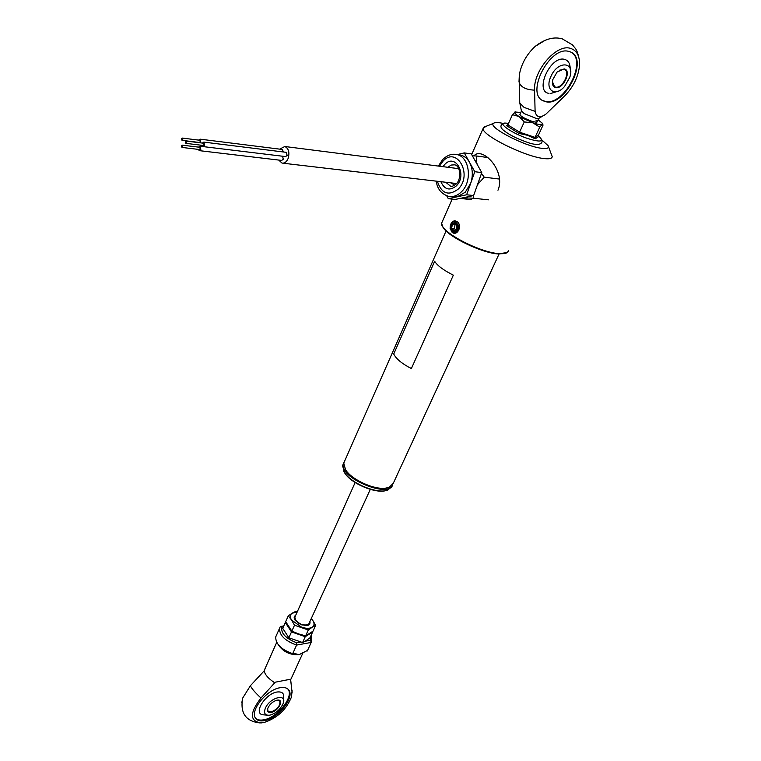 <?xml version="1.0" encoding="UTF-8"?>
<svg xmlns="http://www.w3.org/2000/svg" width="761" height="761" viewBox="0 0 761 761"><rect width="100%" height="100%" fill="white"/><g stroke="black" fill="none" stroke-linecap="round" stroke-linejoin="round"><path stroke-width="1.14" d="M387.435 487.896L384.647 488.362C372.976 489.761 351.43 479.639 345.789 470.155L344.961 468.719M344.562 461.29L343.753 463.116L345.532 469.68C351.287 479.344 373.261 489.656 385.152 488.239L389.042 487.43L393.275 483.321L499.054 253.984M456.942 221.584C462.774 225.085 457.684 236.509 452.148 232.4L450.103 228.528L452.148 232.4C457.684 236.509 462.774 225.085 456.942 221.584C454.555 220.195 452.567 220.909 450.988 223.734C452.567 220.909 454.555 220.195 456.942 221.584M442.312 221.584L441.637 223.144C439.173 231.239 479.868 252.909 499.368 253.651C505.152 254.003 508.253 252.956 508.671 250.502L507.283 252.557L499.368 253.651C482.379 252.947 446.916 235.701 442.455 226.103L441.637 223.144L452.167 199.106L442.312 221.584M543.278 158.469C523.853 156.224 481.399 134.916 483.121 128.457L485.965 126.336L483.625 127.268L483.121 128.457C481.399 134.916 523.853 156.224 543.278 158.469C549.052 159.239 552.02 158.64 552.21 156.652C552.02 158.64 549.052 159.239 543.278 158.469M450.959 182.868L454.707 185.18M342.954 464.686L342.602 465.742L344.4 472.362C350.888 483.444 377.741 494.412 387.787 490.074L391.963 486.308M392.714 484.69C389.537 498.921 338.826 477.746 343.325 464.077L343.877 462.659M386.084 490.55C375.658 493.946 350.859 483.416 344.733 473L343.858 471.478M290.626 679.354L291.986 691.578L291.492 696.933C286.459 709.528 277.308 718.061 264.038 722.512L261.071 722.931C249.579 721.19 249.551 712.886 260.975 698.027L275.273 682.189L290.949 679.135L303.097 652.538M279.81 687.773C266.293 689.904 249.551 711.05 255.601 718.251C257.408 720.696 260.519 721.457 264.933 720.534C278.555 718.07 294.916 697.143 288.723 689.989C286.973 687.716 283.996 686.974 279.81 687.773M255.62 718.27C257.541 720.039 260.414 720.524 264.229 719.716C277.841 717.262 294.174 696.372 288.019 689.2M307.596 650.379L298.93 654.764L295.249 653.632L292.7 653.68L296.59 645.071L296.6 642.75L300.528 642.056M305.018 641.257L310.488 640.277L311.23 642.446L296.59 645.071C285.042 640.895 279.363 635.311 279.534 628.31L280.229 626.769L281.903 626.722C280.609 633.076 285.508 638.412 296.6 642.75M307.32 650.978L311.649 641.409C311.886 637.908 311.668 635.968 311.002 635.597M276.272 635.587L275.729 636.881C275.53 643.92 281.18 649.523 292.7 653.68M241.836 702.584L242.664 698.122L250.388 685.737C251.663 688.572 255.192 692.672 260.975 698.027M266.036 666.36L264.229 670.783L250.388 685.737M274.93 682.95C268.31 678.555 264.742 674.503 264.229 670.783M283.358 699.33C284.7 693.728 282.502 691.302 276.785 692.044C265.361 693.87 253.356 712.99 262.44 714.76M282.731 704.448L282.921 704.02C287.943 692.967 270.022 697.076 265.37 708.177C263.496 713.342 264.999 715.673 269.889 715.15C275.434 713.552 279.715 709.984 282.731 704.448M267.663 708.776L267.977 711.135L271.258 711.935C277.632 709.157 280.486 705.514 279.82 701.024L277.308 700.12M271.335 712.382C268.053 712.819 266.911 711.383 267.901 708.063C269.822 704.077 272.819 701.461 276.871 700.196L277.175 700.139C284.604 698.674 278.64 711.059 271.335 712.382M294.868 617.133L295.22 619.882M310.088 621.946L309.756 624.191L308.005 625.371L301.784 624.905L295.278 620.453C293.689 618.132 293.832 616.42 295.696 615.307M306.854 625.618L309.27 623.782M315.672 625.352L312.704 620.282C314.635 623.316 314.464 625.647 312.191 627.254L315.672 625.352L313.009 631.192L305.627 635.882L298.559 633.903L291.853 631.097L285.689 621.689L288.305 615.82L291.577 620.082C289.694 617.019 289.922 614.717 292.253 613.157L288.305 615.82M311.515 618.798L312.704 620.282L311.563 618.693M294.507 625.209L308.3 630.003L312.191 627.254C309.641 628.691 306.112 628.662 301.594 627.188L291.577 620.082L294.507 625.209L291.853 631.097M305.627 635.882L308.3 630.003M297.113 612.158L292.253 613.157L295.801 611.321L297.323 611.682M306.112 640.581L302.593 642.55L288.857 637.785L291.492 631.915L305.247 636.7L312.638 632.01L309.984 637.823L306.112 640.581M302.593 642.55L305.247 636.7M288.857 637.785L282.731 628.348L285.327 622.508L291.492 631.915M473.96 155.891C482.103 146.064 505.646 170.226 498.265 189.546L497.96 190.231M505.551 253.289L498.569 253.955C481.932 253.27 447.211 236.386 442.826 226.959L442.274 225.751M503.135 123.406L500.776 122.949C496.876 122.331 494.431 122.473 493.451 123.387C487.668 127.011 524.272 146.169 541.271 148.262C547.026 149.051 549.309 148.195 548.12 145.693L541.908 140.005M548.415 146.445L552.21 156.652M455.04 233.132L454.327 232.581M452.148 222.06L452.624 222.012M453.594 221.099L456.619 221.584M202.122 145.332L203.111 146.588L204.671 145.303L203.805 142.107L202.369 143.078M203.311 146.616L285.594 156.595L287.182 155.387L286.107 152.314M185.342 141.717L185.77 143.334L186.55 142.678L186.122 141.07L185.342 141.717M185.874 143.344L203.282 145.465L204.062 144.828L203.529 143.22M181.518 145.817L181.955 147.425L182.726 146.778L182.288 145.17L181.518 145.817M182.05 147.434L199.449 149.517L200.219 148.871L199.686 147.273M198.298 149.375L199.277 150.63L200.828 149.356L199.962 146.16L198.535 147.13M199.477 150.659L281.694 160.419L283.273 159.211L282.588 156.233M200.638 142.859L200.029 139.149L198.602 140.11M181.575 138.73L182.003 140.338L182.773 139.691L182.345 138.083L181.575 138.73M182.098 140.347L199.496 142.497L200.276 141.86L199.753 140.252M283.492 151.991L282.283 149.47M279.668 149.137L284.804 146.502C288.657 148.385 289.77 152.352 288.172 158.383C286.659 161.874 284.614 163.444 282.017 163.082L278.716 160.067M481.466 173.451L484.253 177.18L478.108 183.934L479.154 179.967M473.485 195.577L473.323 198.212L464.714 197.831L467.568 196.833M472.362 155.824L476.576 155.995L476.652 162.702L474.674 159.953M477.423 164.861L476.652 162.702M462.992 197.803L464.714 197.831M476.957 186.16L478.108 183.934M460.091 198.412L471.259 199.61M476.576 155.995L488.001 157.565M484.253 177.18L499.635 179.082M473.323 198.212L488.381 199.839M450.931 196.614L457.409 196.747L465.228 192.238L470.698 183.277C473.171 175.62 472.771 168.619 469.508 162.274C467.283 158.421 464.343 156.024 460.671 155.092L458.407 154.787M446.726 195.824L448.296 198.688L466.636 194.778L474.778 171.71L481.77 172.595L471.259 153.874L464.267 152.904L457.171 154.616M474.778 171.71L464.267 152.904M448.296 198.688L455.278 199.43L473.618 195.548L481.77 172.595M466.636 194.778L473.618 195.548M542.755 116.033L538.817 118.383L536.581 118.554L524.224 113.617L521.447 111.068M535.107 111.401C536.296 117.356 539.863 118.288 545.808 114.217L564.719 95.915C573.252 87.068 578.179 77.099 579.482 65.988C580.034 56.171 576.914 50.264 570.141 48.266C556.101 43.938 533.233 70.916 534.564 90.15L535.107 111.401L524.025 107.377L519.82 103.058L519.658 102.06M545.875 101.736C564.919 106.692 588.995 59.348 570.731 52.062L568.724 51.387C549.737 45.698 525.299 93.479 543.088 100.785L545.875 101.736M542.374 100.366L545.352 101.422C563.825 106.274 587.853 60.937 571.054 52.224M534.564 90.15C525.632 89.722 520.438 86.944 519.002 81.827L519.344 74.721C521.399 63.781 526.669 54.354 535.126 46.44L545.409 40.124M570.198 68.661C570.113 63.458 568.201 60.357 564.443 59.339C550.355 55.41 534.146 91.596 548.995 93.384M550.916 76.461C544.372 90.007 555.349 97.617 564.633 86.364L569.732 77.432C575.421 61.498 557.727 60.338 550.916 76.461M552.429 81.674L554.617 86.802L555.52 87.106C562.312 88.951 570.969 71.981 564.51 69.384L559.249 70.231M564.139 68.899C572.167 70.145 563.235 89.617 555.616 87.62C552.781 86.764 551.839 84.1 552.79 79.62L557.081 72.067L564.139 68.899M518.983 133.422L524.281 121.941L532.814 122.797L519.116 116.538L512.429 114.664L507.872 124.89L519.658 132.214L535.069 137.38L538.446 135.163L538.759 136.504L535.202 138.854L527.478 135.287L518.983 133.422L506.579 125.698L508.12 124.338M538.122 119.829L542.26 123.177L542.203 124.347L539.73 127.154L532.814 122.797C537.808 124.443 540.928 124.956 542.203 124.347L543.069 125.042L538.446 135.163M524.281 121.941L519.116 116.538C515.539 114.293 514.132 112.78 514.893 112.01L520.838 112.447M512.429 114.664L515.292 111.819M520.01 114.312C520.144 115.986 523.882 118.231 531.216 121.037C537.009 122.778 538.56 122.464 535.887 120.086M535.202 138.854L535.069 137.38L539.73 127.154M507.872 124.89L506.579 125.698M453.347 275.159C443.606 270.279 437.375 265.646 434.645 261.28L393.722 354.008C396.11 358.821 401.989 363.672 411.359 368.571L453.347 275.159M456.914 225.76L455.049 223.411L451.91 224.248L454.897 222.963L457.047 225.675L456.115 229.48L456.895 225.779M457.047 225.675L456.115 229.48M455.877 224.447L455.059 224.79L454.307 228.348L451.073 228.233L451.91 224.248M456.2 229.679L453.214 230.944L456.115 229.451M454.307 228.348L455.42 229.755M455.059 224.79L452.386 224.552L451.634 228.119L454.051 230.593M278.155 644.596C283.044 651.73 289.97 655.116 298.93 654.764L303.002 652.586M291.986 691.578L290.597 679.421M310.488 640.277L310.65 636.358M283.577 626.446L281.903 626.722M295.135 616.562L294.84 617.219C293.318 621.337 304.828 627.502 308.528 624.534L370.293 489.38M454.241 154.264L456.895 154.578C469.604 156.766 472.657 181.422 461.461 191.81C457.494 195.672 453.252 197.194 448.705 196.376C441.418 194.026 437.261 188.956 436.234 181.147M437.366 181.28C441.494 193.636 448.419 196.281 458.122 189.194C473.18 174.868 456.752 145.532 442.816 161.38L439.468 166.212M442.969 166.659L444.595 164.604C455.287 152.514 467.806 174.954 456.315 185.912C449.665 191.097 444.51 189.689 440.866 181.689M445.746 182.26L450.464 186.112C451.292 186.854 453.156 186.188 456.067 184.124C461.965 178.768 460.224 165.498 454.631 164.833L451.14 165.061L447.849 167.287M508.567 123.339L505.019 123.054C497.218 123.111 512.667 133.66 528.124 138.664C540.063 142.24 543.906 141.755 539.673 137.189L539.292 136.866M450.255 228.576C454.013 233.855 456.552 232.771 457.875 225.332C454.098 220.072 451.558 221.156 450.255 228.576M450.208 228.604C450.046 224.038 451.711 221.651 455.183 221.461L458.388 225.237C458.607 229.841 456.961 232.267 453.461 232.505L450.227 228.719M453.214 230.944L451.073 228.233M446.079 230.935L343.753 463.116M345.789 470.155L345.532 469.68M471.668 154.597L483.121 128.457L471.668 154.597M343.325 464.077L342.602 465.742M344.733 473L344.4 472.362M292.081 692.986L292.072 690.332M280.229 626.769L275.729 636.881M280.885 626.427L283.805 625.942M260.195 722.95C250.245 721.961 239.22 717.109 242.664 698.122M288.038 689.219L288.723 689.989M264.98 668.757L276.709 642.408M283.587 701.585L283.615 694.86M262.336 714.731L269.033 715.283M308.338 624.743C300.633 625.742 296.134 623.23 294.84 617.219L355.14 482.531M309.232 623.83L308.414 624.686M306.968 625.59L307.596 625.485M442.826 226.959L442.455 226.103M493.451 123.387L483.625 127.268M186.122 141.07L203.634 143.23M203.805 142.107L286.317 152.343M199.962 146.16L202.921 146.521M182.288 145.17L199.791 147.282M182.345 138.083L199.848 140.262M200.029 139.149L282.483 149.489M456.619 183.534L282.797 163.177M458.702 168.666L284.804 146.502M460.671 155.092L456.895 154.578C451.996 153.446 447.221 155.139 442.56 159.658L438.346 166.069M521.447 111.096L519.887 114.588M579.33 59.805C576.8 47.933 575.487 49.17 572.576 44.966L562.36 38.897C553.827 36.433 544.752 38.944 535.126 46.44M519.344 74.721L519.725 102.706M542.564 100.471L543.088 100.785M538.74 118.478L537.161 121.96M521.494 111.315L519.82 103.058M550.669 93.508L558.555 91.063M570.664 71.629L569.295 63.563M538.484 136.171L539.673 137.189C545.599 142.868 540.167 147.358 526.46 142.012C516.415 138.473 508.709 134.516 503.335 130.16C499.635 126.897 500.196 124.528 505.019 123.054L508.548 123.387M542.422 123.482L542.869 124.338M457 221.622L455.183 221.461C451.711 221.537 450.027 223.943 450.132 228.671L453.461 232.505M456.353 232.742L454.032 232.552"/></g></svg>
